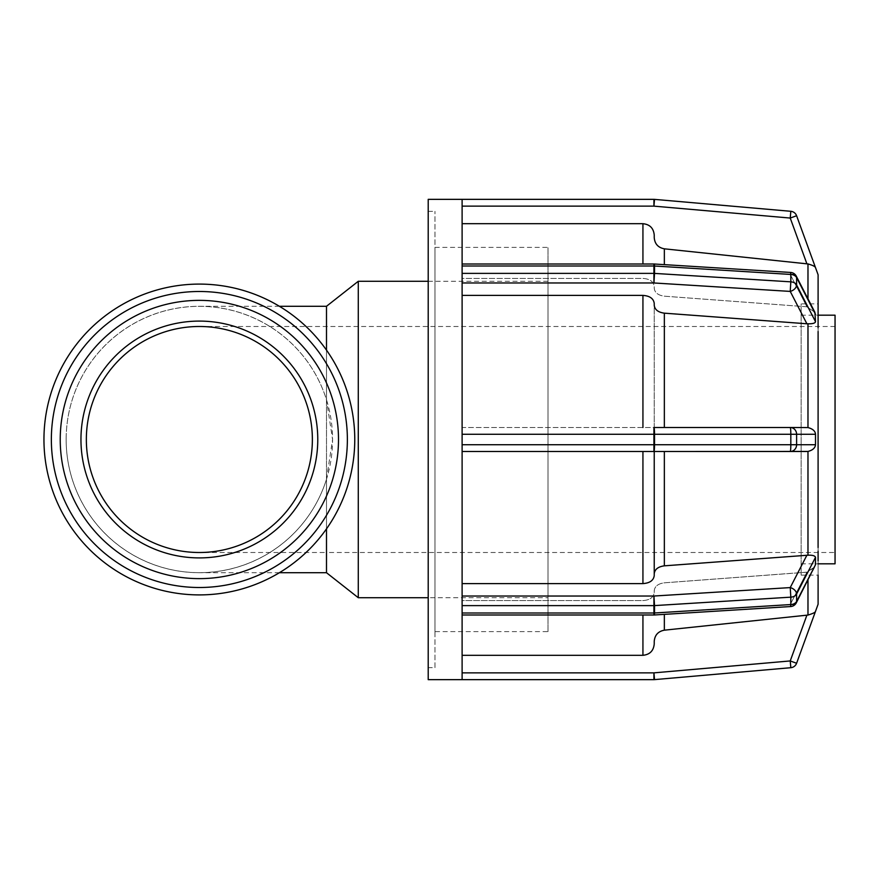 <?xml version="1.0" encoding="UTF-8"?>
<svg xmlns="http://www.w3.org/2000/svg" width="879" height="879" viewBox="0 0 879 879"><rect width="100%" height="100%" fill="white"/><g stroke="black" fill="none" stroke-linecap="round" stroke-linejoin="round"><path stroke-width="0.66" stroke-dasharray="4.39 3.3" d="M199.357 552.506A113.006 113.006 0 0 0 312.375 439.5A113.006 113.006 0 0 0 199.357 326.494A113.006 113.006 0 0 0 86.351 439.5A113.006 113.006 0 0 0 199.357 552.506L326.494 552.506L326.494 326.494L326.494 552.506L835.05 552.506L835.05 326.494L835.05 552.506M326.494 350.128L326.494 399.747A133.212 133.212 0 0 0 66.156 439.5A133.212 133.212 0 0 0 326.494 479.253L326.494 528.872M326.494 572.712L326.494 306.288M51.356 439.5A148.013 148.013 0 0 0 273.369 567.68A148.013 148.013 0 0 0 273.369 311.32A148.013 148.013 0 0 0 51.356 439.5M80.956 439.5A118.412 118.412 0 0 0 258.569 542.046A118.412 118.412 0 0 0 258.569 336.954A118.412 118.412 0 0 0 80.956 439.5M326.494 479.253L332.57 439.5L326.494 399.747M66.156 439.5A133.212 133.212 0 0 0 265.963 554.858A133.212 133.212 0 0 0 265.963 324.142A133.212 133.212 0 0 0 66.156 439.5M43.95 439.5A155.407 155.407 0 0 0 277.061 574.086A155.407 155.407 0 0 0 277.061 304.914A155.407 155.407 0 0 0 43.95 439.5M358.28 597.72L358.28 281.28M548.002 631.616L548.002 247.384L548.002 631.616L434.984 631.616L434.984 247.384L434.984 631.616M548.002 597.72L548.002 281.28L548.002 597.72L428.205 597.72M434.984 667.644L434.984 211.356L434.984 667.644L428.205 667.644L428.205 211.356L428.205 667.644M462.112 295.399L462.112 427.491L790.232 427.491A6.779 6.373 -90 0 1 796.605 434.27L790.825 434.27A6.779 0.593 90 0 0 790.232 427.491L462.112 427.491L462.112 274.182L462.112 295.399L642.934 295.399C649.79 295.882 653.558 298.552 654.229 303.398L654.229 305.2C654.734 309.661 658.107 312.309 664.348 313.166L807.977 323.802C812.449 323.955 814.954 323.252 815.503 321.681L814.899 312.32L796.264 276.116A6.779 4.505 -27.2 0 1 796.605 277.577A6.779 4.791 0 0 0 790.825 274.446L790.66 272.457L654.35 264.019L654.525 266.007A6.779 4.791 -0 0 0 653.932 265.996L790.232 274.424L806.9 306.793L790.232 274.424L790.66 272.457L790.232 274.424A6.779 4.505 -27.2 0 1 796.264 276.116A6.779 4.505 -27.2 0 0 790.232 274.424L653.932 265.996L654.35 264.019L653.932 265.996L653.932 264.008L462.112 264.008L462.112 278.412L642.934 278.412C649.79 278.896 653.558 281.566 654.229 286.422L654.229 288.213C654.734 292.674 658.107 295.333 664.348 296.179L806.9 306.793L814.899 312.32L806.9 306.793L664.348 296.179C658.107 295.333 654.734 292.674 654.229 288.213L654.229 286.422C653.558 281.566 649.79 278.896 642.934 278.412L462.112 278.412L462.112 264.008L462.112 273.38L653.932 273.38A6.779 4.791 180 0 1 654.525 273.402L653.932 282.972L653.932 265.996L462.112 265.996L462.112 264.008M796.605 215.74L790.232 218.058L790.825 211.301L654.525 199.379L653.932 206.136L653.932 199.346A6.779 6.779 0 0 1 654.525 199.379M815.459 267.513L815.503 267.655C815.272 266.557 812.756 265.326 807.977 263.942L807.977 298.871M462.112 265.996L653.932 265.996L462.112 265.996L462.112 274.182L462.112 199.346M664.348 248.823L806.9 263.832L790.232 218.058L653.932 206.136L462.112 206.136L462.112 223.695L642.934 223.695C649.79 224.387 653.558 228.155 654.229 235.023L654.229 237.561C654.734 243.868 658.107 247.625 664.348 248.823L664.348 264.634M806.9 323.78L790.232 291.41L790.825 281.84A6.779 4.791 180 0 1 796.605 284.972A6.779 4.505 -27.2 0 1 790.232 291.41L653.932 282.972L462.112 282.972M462.112 679.654L462.112 600.588L642.934 600.588C649.79 600.104 653.558 597.434 654.229 592.578L654.229 590.787C654.734 586.326 658.107 583.667 664.348 582.821L807.977 572.075L814.899 566.68L815.503 557.319C815.229 555.825 812.712 555.121 807.977 555.198L664.348 565.834L664.348 451.509L462.112 451.509L790.232 451.509A6.779 0.593 90 0 0 790.825 444.73L796.605 444.73A6.779 6.373 -90 0 1 790.232 451.509L653.932 451.509L653.932 427.491A6.779 0.593 -90 0 1 654.525 434.27L462.112 434.27L462.112 273.38M806.9 451.509L807.977 451.432C812.756 450.147 815.272 447.916 815.503 444.73L815.503 434.27C815.163 430.985 812.657 428.743 807.977 427.568L654.229 427.491L654.229 303.398L654.229 427.491M462.112 614.992L462.112 613.004L462.112 614.992L653.932 614.992L653.932 613.004A6.779 4.791 180 0 0 654.525 612.993L654.35 614.981L653.932 613.004L653.932 596.028L654.525 605.598A6.779 4.791 0 0 1 653.932 605.62L462.112 605.62L462.112 444.73L654.525 444.73A6.779 0.593 -90 0 1 653.932 451.509M462.112 427.491L462.112 433.226L462.112 427.491M462.112 434.27L462.112 444.73M462.112 596.028L462.112 583.601L462.112 604.818L462.112 596.028L653.932 596.028L790.232 587.59A6.779 4.505 -152.8 0 1 796.605 594.028A6.779 4.791 0 0 1 790.825 597.16L790.232 587.59L806.9 555.22M790.232 604.576L790.66 606.543L790.825 604.554A6.779 4.791 180 0 0 796.605 601.423A6.779 4.505 -152.8 0 1 796.264 602.884A6.779 4.505 -152.8 0 1 790.232 604.576A6.779 4.505 -152.8 0 0 796.264 602.884L814.899 566.68L806.9 572.207L664.348 582.821C658.107 583.667 654.734 586.326 654.229 590.787L654.229 592.578C653.558 597.434 649.79 600.104 642.934 600.588L462.112 600.588L462.112 613.004L653.932 613.004L654.35 614.981L790.66 606.543L790.232 604.576L653.932 613.004L462.112 613.004L653.932 613.004L790.232 604.576L806.9 572.207L790.232 604.576M462.112 605.62L462.112 613.004M462.112 672.864L653.932 672.864L654.525 679.621A6.779 6.779 0 0 1 653.932 679.654L653.932 672.864L790.232 660.942L796.605 663.26A6.779 6.779 0 0 1 790.825 667.699L790.232 660.942L806.9 615.168L664.348 630.177C658.107 631.375 654.734 635.132 654.229 641.439L654.229 643.977C653.558 650.845 649.79 654.613 642.934 655.305L462.112 655.305L462.112 672.864L462.112 600.588L462.112 655.305M790.825 667.699L654.525 679.621M815.459 611.487L815.503 611.344C815.371 612.355 812.866 613.597 807.977 615.058L807.977 580.129M818.096 327.438L818.096 430.391M818.085 274.753L818.096 551.572M462.112 223.695L462.112 206.136M818.096 445.73L818.096 604.225M462.112 439.5L462.112 433.226L462.112 439.5M664.348 565.834C658.107 566.691 654.734 569.339 654.229 573.8L654.229 575.602C653.558 580.448 649.79 583.118 642.934 583.601L462.112 583.601L462.112 451.509L462.112 583.601M818.096 551.188L818.096 547.485M818.085 451.509L818.096 446.279M818.096 432.721L818.085 427.491M818.096 331.515L818.096 327.812M818.096 318.231L818.096 314.539M654.229 451.509L654.229 575.602M654.229 643.977L654.229 641.439M654.229 235.023L654.229 237.561M801.143 575.119L818.096 575.119L818.096 303.881L801.143 303.881L801.143 575.119L801.143 303.881M428.205 679.654L428.205 199.346M801.143 439.5L801.143 563.813L801.143 439.5M835.05 563.813L835.05 315.187M815.503 314.297L796.605 277.577L796.605 284.972L815.503 321.681M790.825 281.84L790.825 274.446L654.525 266.007L654.525 273.402L790.825 281.84M815.503 434.27L796.605 434.27L796.605 444.73L815.503 444.73M790.825 444.73L790.825 434.27L654.525 434.27L654.525 444.73L790.825 444.73M815.503 557.319L796.605 594.028L796.605 601.423L815.503 564.703M790.825 604.554L790.825 597.16L654.525 605.598L654.525 612.993L790.825 604.554M807.977 555.198L807.977 451.432M807.977 427.568L807.977 323.802M664.348 614.366L664.348 630.177M664.348 313.166L664.348 427.491M642.934 655.305L642.934 614.992M642.934 583.601L642.934 451.509M642.934 427.491L642.934 295.399M642.934 264.008L642.934 223.695M835.05 326.494L199.357 326.494M279.412 572.712L199.357 572.712M279.412 306.288L199.357 306.288M434.984 247.384L548.002 247.384M428.205 211.356L434.984 211.356M796.264 276.116A6.779 6.779 0 0 0 790.66 272.457M790.66 606.543A6.779 6.779 0 0 0 796.264 602.884M801.143 563.813L818.096 563.813M801.143 315.187L818.096 315.187M428.205 281.28L548.002 281.28"/><path stroke-width="1.32" d="M326.494 528.872L326.494 572.712L279.412 572.712M279.412 306.288L326.494 306.288L326.494 350.128M51.356 439.5A148.013 148.013 0 0 0 273.369 567.68A148.013 148.013 0 0 0 273.369 311.32A148.013 148.013 0 0 0 51.356 439.5M60.233 439.5A139.124 139.124 0 0 1 268.93 319.011A139.124 139.124 0 0 1 268.93 559.989A139.124 139.124 0 0 1 60.233 439.5M80.956 439.5A118.412 118.412 0 0 0 258.569 542.046A118.412 118.412 0 0 0 258.569 336.954A118.412 118.412 0 0 0 80.956 439.5M86.351 439.5A113.006 113.006 0 0 0 255.866 537.366A113.006 113.006 0 0 0 255.866 341.634A113.006 113.006 0 0 0 86.351 439.5M43.95 439.5A155.407 155.407 0 0 0 277.061 574.086A155.407 155.407 0 0 0 277.061 304.914A155.407 155.407 0 0 0 43.95 439.5M326.494 306.288L358.28 281.28L358.28 597.72L428.205 597.72M462.112 282.972L653.932 282.972L654.525 273.402A6.779 4.791 180 0 0 653.932 273.38L653.932 282.972L790.232 291.41A6.779 4.505 -27.2 0 0 796.605 284.972A6.779 4.791 180 0 0 790.825 281.84L790.232 291.41L806.9 323.78L664.348 313.166C658.107 312.309 654.734 309.661 654.229 305.2L654.229 303.398C653.558 298.552 649.79 295.882 642.934 295.399L462.112 295.399M790.66 272.457L790.825 274.446A6.779 4.791 -0 0 1 796.605 277.577A6.779 4.505 -27.2 0 0 796.264 276.116A6.779 6.779 0 0 0 790.66 272.457L654.35 264.019A6.779 6.779 0 0 0 653.899 264.008L653.932 265.996A6.779 4.791 0 0 1 654.525 266.007L654.35 264.019M796.264 276.116L814.899 312.32L815.503 321.681C815.229 323.175 812.712 323.879 807.977 323.802L806.9 323.78M462.112 583.601L642.934 583.601C649.79 583.118 653.558 580.448 654.229 575.602L654.229 451.509L462.112 451.509L653.932 451.509A6.779 0.593 -90 0 0 654.525 444.73L462.112 444.73L462.112 605.62L653.932 605.62A6.779 4.791 0 0 0 654.525 605.598L653.932 596.028L653.932 614.992A6.779 6.779 0 0 0 654.35 614.981L654.525 612.993A6.779 4.791 180 0 1 653.932 613.004L462.112 613.004L462.112 679.654L428.205 679.654L428.205 199.346L653.932 199.346L653.932 206.136L654.525 199.379A6.779 6.779 0 0 0 653.932 199.346L462.112 199.346L462.112 265.996L653.932 265.996L653.932 273.38L462.112 273.38L462.112 434.27L654.525 434.27A6.779 0.593 -90 0 0 653.932 427.491L654.229 427.491M462.112 273.38L462.112 265.996M462.112 206.136L653.932 206.136L790.232 218.058L796.605 215.74A6.779 6.779 0 0 0 790.825 211.301L790.232 218.058L806.9 263.832L808.076 263.953M654.525 199.379L790.825 211.301A6.779 6.779 0 0 1 796.605 215.74L818.096 274.775L818.096 327.438M796.605 215.74L815.503 267.655C815.163 266.491 812.657 265.26 807.977 263.942L664.348 248.823C658.107 247.625 654.734 243.868 654.229 237.561L654.229 235.023C653.558 228.155 649.79 224.387 642.934 223.695L462.112 223.695M462.112 655.305L642.934 655.305C649.79 654.613 653.558 650.845 654.229 643.977L654.229 641.439C654.734 635.132 658.107 631.375 664.348 630.177L807.977 615.058L806.9 615.168L790.232 660.942L790.825 667.699A6.779 6.779 0 0 0 796.605 663.26L790.232 660.942L653.932 672.864L653.932 679.654A6.779 6.779 0 0 0 654.525 679.621L653.932 672.864L462.112 672.864M818.096 575.119L818.096 604.225L796.605 663.26L815.503 611.344C815.415 612.355 812.91 613.586 807.977 615.058L807.977 580.129M654.525 679.621L790.825 667.699M462.112 679.654L653.932 679.654L462.112 679.654M796.264 602.884A6.779 4.505 -152.8 0 0 796.605 601.423A6.779 4.791 180 0 1 790.825 604.554L790.66 606.543A6.779 6.779 0 0 0 796.264 602.884L815.503 564.703L796.605 601.423L796.605 594.028A6.779 4.505 -152.8 0 0 790.232 587.59L790.825 597.16A6.779 4.791 -0 0 0 796.605 594.028L815.503 557.319L815.503 564.703M654.229 575.602L654.229 573.8C654.734 569.339 658.107 566.691 664.348 565.834L807.977 555.198C812.449 555.045 814.954 555.748 815.503 557.319M462.112 613.004L462.112 605.62M818.096 327.812L818.096 318.231M818.096 331.515L818.096 445.73M818.096 551.572L818.096 560.373M818.085 547.507L818.096 427.491M806.9 451.509L790.232 451.509A6.779 6.373 -90 0 0 796.605 444.73L790.825 444.73A6.779 0.593 90 0 1 790.232 451.509L653.932 451.509L653.932 427.491L790.232 427.491A6.779 0.593 90 0 1 790.825 434.27L796.605 434.27A6.779 6.373 -90 0 0 790.232 427.491L807.977 427.568C812.756 428.853 815.272 431.084 815.503 434.27L815.503 444.73C815.163 448.015 812.657 450.257 807.977 451.432L664.348 451.509L664.348 565.834M818.096 560.769L818.096 551.188M818.096 446.279L818.085 451.509M818.096 430.391L818.096 432.721M654.229 641.439L654.229 643.977M462.112 444.73L462.112 434.27M818.096 303.881L818.096 314.539M654.229 237.561L654.229 235.023M818.096 315.187L835.05 315.187L835.05 563.813L818.096 563.813M815.503 321.681L796.605 284.972L796.605 277.577L815.503 314.297M790.825 274.446L790.825 281.84L654.525 273.402L654.525 266.007L790.825 274.446M790.825 597.16L790.825 604.554L654.525 612.993L654.525 605.598L790.825 597.16M806.9 555.22L790.232 587.59L653.932 596.028L462.112 596.028M807.977 263.942L807.977 298.871M807.977 323.802L807.977 427.568M807.977 451.432L807.977 555.198M664.348 427.491L664.348 313.166M664.348 630.177L664.348 614.366M642.934 295.399L642.934 427.491M642.934 451.509L642.934 583.601M642.934 614.992L642.934 655.305M815.503 444.73L796.605 444.73L796.605 434.27L815.503 434.27M790.825 434.27L790.825 444.73L654.525 444.73L654.525 434.27L790.825 434.27M664.348 264.634L664.348 248.823M642.934 223.695L642.934 264.008M326.494 572.712L358.28 597.72M462.112 264.008L653.932 264.008M653.932 614.992L462.112 614.992M790.66 606.543L654.35 614.981M358.28 281.28L428.205 281.28"/></g></svg>
